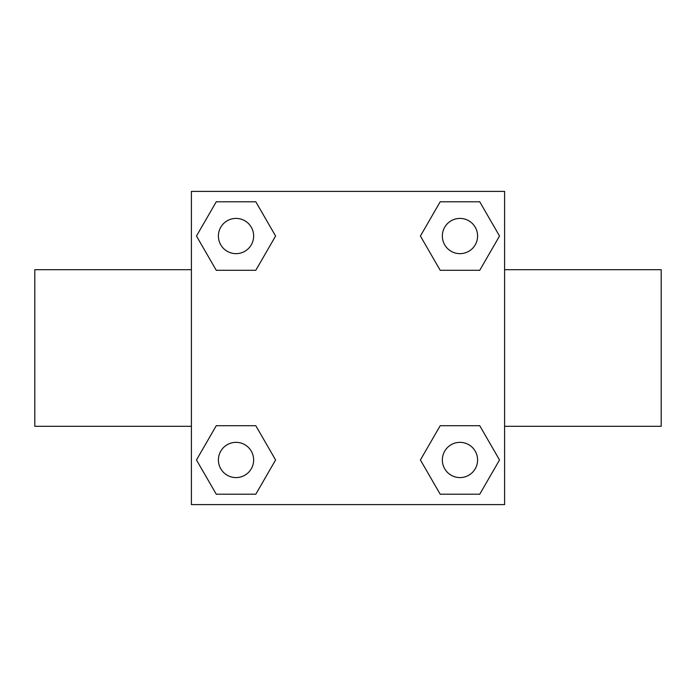 <?xml version="1.0" encoding="UTF-8"?>
<svg xmlns="http://www.w3.org/2000/svg" width="696" height="696" viewBox="0 0 696 696"><rect width="100%" height="100%" fill="white"/><g stroke="black" fill="none" stroke-linecap="round" stroke-linejoin="round"><path stroke-width="1.04" d="M255.806 270.283L216.256 270.283L196.472 236.031L216.256 201.779L255.806 201.779L275.59 236.031L255.806 270.283L235.144 270.283M235.144 425.717L255.806 425.717L275.59 459.969L255.806 494.221L216.256 494.221L196.472 459.969L216.256 425.717L255.806 425.717M460.856 270.283L440.194 270.283L420.41 236.031L440.194 201.779L479.744 201.779L499.528 236.031L479.744 270.283L440.194 270.283M440.194 425.717L479.744 425.717L499.528 459.969L479.744 494.221L440.194 494.221L420.41 459.969L440.194 425.717L460.856 425.717M504.6 426.3L661.2 426.3L661.2 269.7L504.6 269.7M191.4 269.7L34.8 269.7L34.8 426.3L191.4 426.3M191.4 191.4L504.6 191.4L504.6 504.6L191.4 504.6L191.4 191.4M479.744 494.221L440.194 494.221L479.744 494.221M477.587 459.969A17.617 17.617 0 0 0 451.156 444.709A17.617 17.617 0 0 0 451.156 475.229A17.617 17.617 0 0 0 477.587 459.969M255.806 494.221L216.256 494.221L255.806 494.221M253.649 459.969A17.617 17.617 0 0 0 227.218 444.709A17.617 17.617 0 0 0 227.218 475.229A17.617 17.617 0 0 0 253.649 459.969M440.194 201.779L479.744 201.779L440.194 201.779M477.587 236.031A17.617 17.617 0 0 0 451.156 220.771A17.617 17.617 0 0 0 451.156 251.291A17.617 17.617 0 0 0 477.587 236.031M216.256 201.779L255.806 201.779L216.256 201.779M253.649 236.031A17.617 17.617 0 0 0 227.218 220.771A17.617 17.617 0 0 0 227.218 251.291A17.617 17.617 0 0 0 253.649 236.031"/></g></svg>
